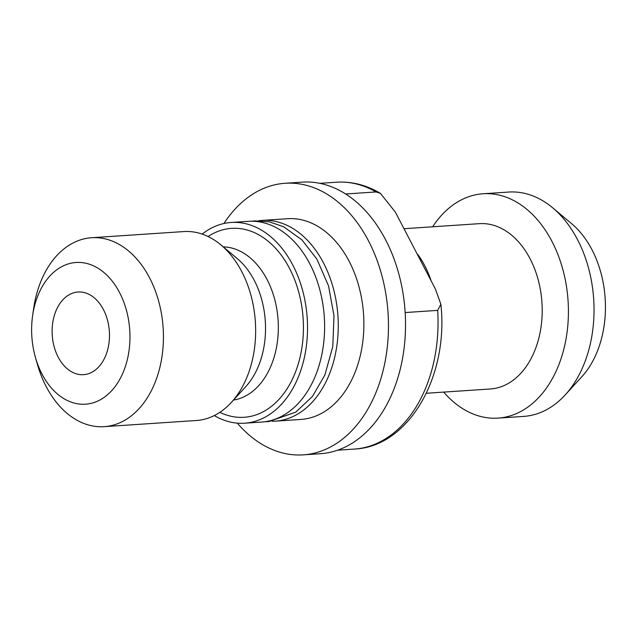 <?xml version="1.0" encoding="UTF-8"?>
<svg xmlns="http://www.w3.org/2000/svg" width="637" height="637" viewBox="0 0 637 637"><rect width="100%" height="100%" fill="white"/><g stroke="black" fill="none" stroke-linecap="round" stroke-linejoin="round"><path stroke-width="0.96" d="M345.62 193.982L376.029 191.952L380.369 193.314L395.338 212.081L435.437 289.11L440.868 304.247L437.675 310.378L405.164 312.552M32.63 315.594L33.642 308.539A94.674 65.412 86.2 0 1 57.569 254.776A94.674 65.412 86.2 0 1 91.553 237.736L183.767 231.573A94.674 65.412 86.2 0 1 220.824 244.839L237.243 258.582A76.926 53.142 86.2 0 1 245.802 386.603L231.358 402.409A94.674 65.412 86.2 0 1 196.403 420.5L104.189 426.663A94.674 65.412 86.2 0 1 37.368 364.197L35.417 357.341A71.002 49.057 86.2 0 1 32.63 315.594A71.002 49.057 86.2 0 1 50.57 275.272A71.002 49.057 86.2 0 1 122.113 297.925A71.002 49.057 86.2 0 1 103.696 397.687A71.002 49.057 86.2 0 1 35.417 357.341M202.168 234.082A100.59 69.497 86.2 0 1 231.159 222.472A100.59 69.497 86.2 0 1 307.217 318.205A100.59 69.497 86.2 0 1 244.584 423.207A100.59 69.497 86.2 0 1 214.303 415.555M404.073 228.699L479.319 223.667A82.842 57.234 86.2 0 1 541.944 302.511A82.842 57.234 86.2 0 1 490.371 388.984L426.368 393.26M63.167 299.47A41.421 28.617 86.2 0 1 78.032 292.009A41.421 28.617 86.2 0 1 109.349 331.431A41.421 28.617 86.2 0 1 83.558 374.667A41.421 28.617 86.2 0 1 54.153 346.703A41.421 28.617 86.2 0 1 63.167 299.47M91.553 237.736A94.674 65.412 86.2 0 1 163.136 327.832A94.674 65.412 86.2 0 1 104.189 426.663M220.824 244.839A94.674 65.412 86.2 0 1 231.358 402.409M231.159 222.472L248.239 221.326A100.59 69.497 86.2 0 1 324.289 317.059A100.59 69.497 86.2 0 1 261.656 422.06L244.584 423.207M258.574 220.752A100.59 69.497 86.2 0 1 261.895 220.418A100.59 69.497 86.2 0 1 337.944 316.143A100.59 69.497 86.2 0 1 275.319 421.153A100.59 69.497 86.2 0 1 271.975 421.256M261.895 220.418L287.502 218.706A100.59 69.497 86.2 0 1 363.56 314.431A100.59 69.497 86.2 0 1 300.927 419.441L275.319 421.153M223.937 223.507A136.095 94.021 86.2 0 1 236.279 207.781A136.095 94.021 86.2 0 1 285.137 183.281A136.095 94.021 86.2 0 1 388.029 312.799A136.095 94.021 86.2 0 1 303.292 454.858A136.095 94.021 86.2 0 1 237.282 423.135M285.137 183.281L302.209 182.142A136.095 94.021 86.2 0 1 405.1 311.66A136.095 94.021 86.2 0 1 320.371 453.719L303.292 454.858M432.642 226.788A112.423 77.674 86.2 0 1 442.699 214.008A112.423 77.674 86.2 0 1 483.061 193.767A112.423 77.674 86.2 0 1 568.061 300.76A112.423 77.674 86.2 0 1 498.062 418.119A112.423 77.674 86.2 0 1 443.694 392.105M483.061 193.767L508.668 192.055A112.423 77.674 86.2 0 1 552.677 207.813A112.423 77.674 86.2 0 1 565.186 394.932A112.423 77.674 86.2 0 1 523.67 416.407L498.062 418.119M552.677 207.813L571.628 223.683A91.927 63.509 86.2 0 1 581.86 376.682L565.186 394.932M437.675 310.378A133.73 92.389 86.2 0 1 354.355 449.077L337.634 450.192M431.138 280.853A82.842 57.234 -93.8 0 0 417.737 254.41M223.245 246.869A76.926 53.142 86.2 0 1 278.09 320.148A76.926 53.142 86.2 0 1 233.492 400.076M219.853 412.338A94.674 65.412 -93.8 0 0 303.132 318.476A94.674 65.412 -93.8 0 0 208.1 236.534M380.369 193.314C366.394 185.009 351.775 181.306 336.511 182.214A133.73 92.389 86.2 0 1 376.029 191.952M440.868 304.247C448.87 375.687 409.249 446.72 354.355 449.077M336.511 182.214L319.79 183.337M251.567 221.222L254.601 220.904L269.308 221.835L283.576 226.732L301.898 239.87L316.9 259.124L328.541 285.886L334.003 315.904L332.777 346.632L324.878 374.986L312.456 396.437L295.791 412.115L268.886 421.575L264.976 421.726"/></g></svg>
